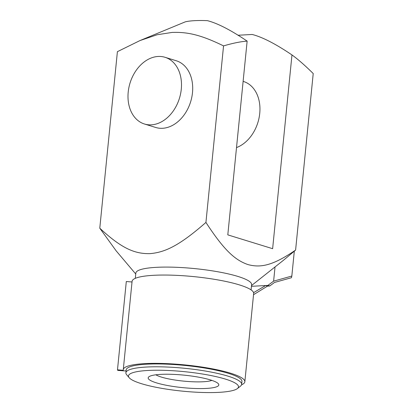 <?xml version="1.0" encoding="UTF-8"?>
<svg xmlns="http://www.w3.org/2000/svg" width="413" height="413" viewBox="0 0 413 413"><rect width="100%" height="100%" fill="white"/><g stroke="black" fill="none" stroke-linecap="round" stroke-linejoin="round"><path stroke-width="0.62" d="M140.028 40.546L185.272 21.853A37.815 6.696 5.7 0 1 194.461 20.676A37.815 6.696 5.7 0 1 207.388 20.65C217.615 23.283 230.867 30.108 247.139 41.114C240.8 41.563 232.942 43.158 223.552 45.895C200.264 34.475 187.012 31.904 172.107 32.431L157.136 34.749L140.028 40.546L117.4 51.666L99.781 228.198C122.134 248.962 135.144 253.954 150.027 253.634C165.009 252.333 179.165 245.859 205.932 222.426C224.476 250.923 235.374 260.19 247.939 264.573C260.603 267.97 272.647 265.776 295.6 250.077L283.705 260.076L251.522 285.559M251.089 289.895L251.615 284.629A58.176 10.304 -174.3 0 0 218.57 271.904A58.176 10.304 -174.3 0 0 156.362 267.335A58.176 10.304 -174.3 0 0 135.836 273.076L135.309 278.336M135.743 274.005L116.146 250.836L99.781 228.198M181.281 89.208A34.909 25.849 107.1 0 1 144.457 124.003A34.909 25.849 107.1 0 1 128.206 92.094A34.909 25.849 107.1 0 1 165.03 57.293A34.909 25.849 107.1 0 1 181.281 89.208M165.03 57.293L176.237 60.747A34.909 25.849 107.1 0 1 192.489 92.662A34.909 25.849 107.1 0 1 155.67 127.462L144.457 124.003M243.118 81.366L243.489 81.48A34.909 25.849 107.1 0 1 259.741 113.394A34.909 25.849 107.1 0 1 236.51 147.586M237.413 388.561L240.536 386.088A58.176 10.304 -174.3 0 0 241.662 384.338A58.176 10.304 -174.3 0 0 208.622 371.607A58.176 10.304 -174.3 0 0 146.414 367.038A58.176 10.304 -174.3 0 0 125.882 372.779A58.176 10.304 -174.3 0 0 126.646 374.72L129.217 377.761A55.27 9.788 5.7 0 1 147.999 370.461A55.27 9.788 5.7 0 1 211.487 375.649A55.27 9.788 5.7 0 1 237.413 388.561A55.27 9.788 5.7 0 1 218.983 392.35A55.27 9.788 5.7 0 1 164.472 388.798A55.27 9.788 5.7 0 1 129.217 377.761M155.882 374.803A29.813 5.281 -174.3 0 0 203.191 381.757A29.813 5.281 -174.3 0 0 211.859 380.388M160.698 374.379A35.487 6.283 5.7 0 1 195.7 376.661A35.487 6.283 5.7 0 1 218.338 383.749A35.487 6.283 5.7 0 1 206.278 388.432A35.487 6.283 5.7 0 1 165.515 385.107A35.487 6.283 5.7 0 1 148.866 376.816A35.487 6.283 5.7 0 1 160.698 374.379M241.662 384.338L241.946 381.488A58.176 10.304 -174.3 0 0 208.906 368.763A58.176 10.304 -174.3 0 0 146.698 364.189A58.176 10.304 -174.3 0 0 126.166 369.929L125.882 372.779M126.089 370.724A2.906 0.516 5.7 0 1 123.58 370.848L117.746 370.378L117.483 369.836L123.322 370.306A61.088 10.815 5.7 0 1 123.275 369.64A61.088 10.815 5.7 0 1 196.784 366.31A61.088 10.815 5.7 0 1 244.842 381.777A61.088 10.815 5.7 0 1 241.559 384.797M244.842 381.777L253.659 293.467A61.088 10.815 -174.3 0 0 205.597 278.001A61.088 10.815 -174.3 0 0 132.088 281.33L123.275 369.64M274.5 282.461L269.746 285.992L267.536 286.111L265.667 285.533L267.877 285.414L273.613 281.155L291.831 276.049L291.475 277.706L274.5 282.461M251.45 286.307L265.667 285.533L253.572 292.657M275.032 266.943L273.613 281.155M269.746 285.992L267.877 285.414M253.536 294.696L267.536 286.111M132.026 281.986L126.301 281.527L117.483 369.836M294.309 251.212L291.831 276.049M295.6 250.077L313.219 73.545C304.923 65.352 297.84 59.152 291.97 54.939C275.698 43.928 262.451 37.108 252.224 34.475L237.94 35.25M205.932 222.426L223.552 45.895M291.97 54.939L272.632 248.693L227.8 234.868L247.139 41.114"/></g></svg>
